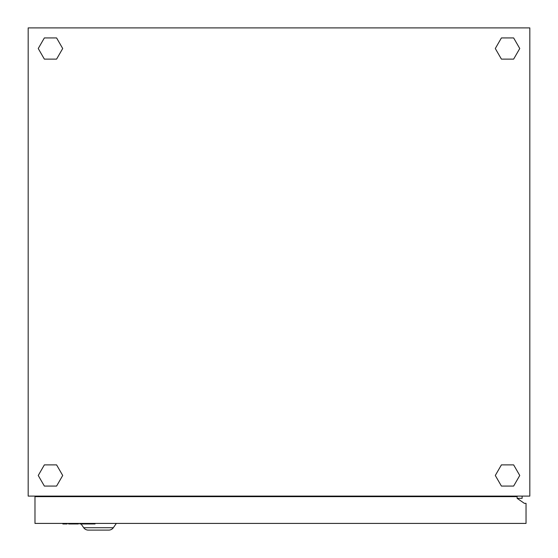<?xml version="1.0" encoding="UTF-8"?>
<svg xmlns="http://www.w3.org/2000/svg" width="558" height="558" viewBox="0 0 558 558"><rect width="100%" height="100%" fill="white"/><g stroke="black" fill="none" stroke-linecap="round" stroke-linejoin="round"><path stroke-width="0.84" d="M28.179 27.9L28.179 496.097L529.821 496.097L529.821 27.9L28.179 27.9M522.128 496.097L522.128 498.329L517.113 498.329L524.36 503.344L526.034 503.344L526.034 523.411L34.98 523.411L34.98 496.655L517.113 496.655L517.113 498.329L524.36 503.344M500.951 496.097L500.951 496.655M57.049 496.097L57.049 496.655M503.176 496.655L503.176 496.097M513.639 464.884L501.412 464.884L495.295 475.479L501.412 486.067L513.639 486.067L519.756 475.479L513.639 464.884M513.639 59.113L519.756 48.525L513.639 37.93L501.412 37.93L495.295 48.525L501.412 59.113L513.639 59.113M44.361 59.113L56.588 59.113L62.705 48.525L56.588 37.93L44.361 37.93L38.244 48.525L44.361 59.113M44.361 464.884L38.244 475.479L44.361 486.067L56.588 486.067L62.705 475.479L56.588 464.884L44.361 464.884M48.358 496.097L48.358 496.655M48.42 496.655L48.49 496.097M81.077 523.969L83.7 527.722A5.573 5.573 0 0 0 88.269 530.1L108.768 530.1A5.573 5.573 0 0 0 113.337 527.722L116.357 523.411M83.7 527.722A5.573 5.573 0 0 0 88.269 530.1L89.601 530.1L88.269 530.1A5.573 5.573 0 0 1 83.7 527.722L113.337 527.722M67.141 523.411L67.141 523.969L62.845 523.969L62.845 523.411M78.441 523.411L78.441 523.969L68.571 523.969L68.571 523.411M89.74 523.411L89.74 523.969L95.034 523.969L95.034 523.411M89.74 523.969L85.597 523.969L85.597 523.411M85.597 523.969L84.167 523.969L84.167 523.411M84.167 523.969L79.871 523.969L79.871 523.411"/></g></svg>
